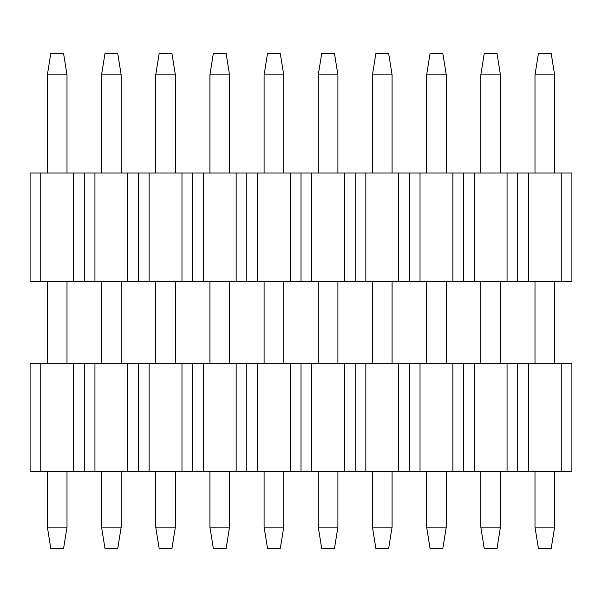 <?xml version="1.0" encoding="UTF-8"?>
<svg xmlns="http://www.w3.org/2000/svg" width="602" height="602" viewBox="0 0 602 602"><rect width="100%" height="100%" fill="white"/><g stroke="black" fill="none" stroke-linecap="round" stroke-linejoin="round"><path stroke-width="0.9" d="M30.1 281.375L30.1 173.015L30.1 281.375L40.763 281.375L30.1 281.375M571.9 281.375L40.763 281.375L40.763 173.015L30.1 173.015L571.9 173.015L571.9 281.375L571.9 173.015L561.237 173.015L561.237 281.375L571.9 281.375M561.237 173.015L528.383 173.015L528.383 281.375L561.237 281.375L561.237 173.015M517.72 173.015L517.72 281.375L528.383 281.375L528.383 173.015L507.057 173.015L507.057 281.375L517.72 281.375L517.72 173.015M507.057 173.015L474.203 173.015L474.203 281.375L507.057 281.375L507.057 173.015M463.54 173.015L463.54 281.375L474.203 281.375L474.203 173.015L452.877 173.015L452.877 281.375L463.54 281.375L463.54 173.015M452.877 173.015L420.023 173.015L420.023 281.375L452.877 281.375L452.877 173.015M409.36 173.015L409.36 281.375L420.023 281.375L420.023 173.015L398.697 173.015L398.697 281.375L409.36 281.375L409.36 173.015M398.697 173.015L365.843 173.015L365.843 281.375L398.697 281.375L398.697 173.015M355.18 173.015L355.18 281.375L365.843 281.375L365.843 173.015L344.517 173.015L344.517 281.375L355.18 281.375L355.18 173.015M344.517 173.015L311.663 173.015L311.663 281.375L344.517 281.375L344.517 173.015M301 173.015L301 281.375L311.663 281.375L311.663 173.015L290.337 173.015L290.337 281.375L301 281.375L301 173.015M290.337 173.015L257.483 173.015L257.483 281.375L290.337 281.375L290.337 173.015M246.82 173.015L246.82 281.375L257.483 281.375L257.483 173.015L236.157 173.015L236.157 281.375L246.82 281.375L246.82 173.015M236.157 173.015L203.303 173.015L203.303 281.375L236.157 281.375L236.157 173.015M192.64 173.015L192.64 281.375L203.303 281.375L203.303 173.015L181.977 173.015L181.977 281.375L192.64 281.375L192.64 173.015M181.977 173.015L149.123 173.015L149.123 281.375L181.977 281.375L181.977 173.015M138.46 173.015L138.46 281.375L149.123 281.375L149.123 173.015L127.797 173.015L127.797 281.375L138.46 281.375L138.46 173.015M127.797 173.015L94.943 173.015L94.943 281.375L127.797 281.375L127.797 173.015M84.28 173.015L84.28 281.375L94.943 281.375L94.943 173.015L73.617 173.015L73.617 281.375L84.28 281.375L84.28 173.015M73.617 173.015L40.763 173.015L40.763 281.375L73.617 281.375L73.617 173.015M551.206 548.437L538.414 548.437L551.206 548.437L554.623 527.104L551.206 548.437M538.414 53.563L551.206 53.563L554.623 74.896L554.623 173.015L554.623 74.896L551.206 53.563L538.414 53.563L534.997 74.896L538.414 53.563M554.623 281.375L554.623 363.284L554.623 281.375M554.623 471.644L554.623 527.104L534.997 527.104L538.414 548.437L534.997 527.104L534.997 471.644L534.997 527.104L554.623 527.104L554.623 471.644M534.997 363.284L534.997 281.375L534.997 363.284M534.997 173.015L534.997 74.896L554.623 74.896L534.997 74.896L534.997 173.015M497.026 548.437L484.234 548.437L497.026 548.437L500.443 527.104L497.026 548.437M484.234 53.563L497.026 53.563L500.443 74.896L500.443 173.015L500.443 74.896L497.026 53.563L484.234 53.563L480.817 74.896L484.234 53.563M500.443 281.375L500.443 363.284L500.443 281.375M500.443 471.644L500.443 527.104L480.817 527.104L484.234 548.437L480.817 527.104L480.817 471.644L480.817 527.104L500.443 527.104L500.443 471.644M480.817 363.284L480.817 281.375L480.817 363.284M480.817 173.015L480.817 74.896L500.443 74.896L480.817 74.896L480.817 173.015M442.846 548.437L430.054 548.437L442.846 548.437L446.263 527.104L442.846 548.437M430.054 53.563L442.846 53.563L446.263 74.896L446.263 173.015L446.263 74.896L442.846 53.563L430.054 53.563L426.637 74.896L430.054 53.563M446.263 281.375L446.263 363.284L446.263 281.375M446.263 471.644L446.263 527.104L426.637 527.104L430.054 548.437L426.637 527.104L426.637 471.644L426.637 527.104L446.263 527.104L446.263 471.644M426.637 363.284L426.637 281.375L426.637 363.284M426.637 173.015L426.637 74.896L446.263 74.896L426.637 74.896L426.637 173.015M388.666 548.437L375.874 548.437L388.666 548.437L392.083 527.104L388.666 548.437M375.874 53.563L388.666 53.563L392.083 74.896L392.083 173.015L392.083 74.896L388.666 53.563L375.874 53.563L372.457 74.896L375.874 53.563M392.083 281.375L392.083 363.284L392.083 281.375M392.083 471.644L392.083 527.104L372.457 527.104L375.874 548.437L372.457 527.104L372.457 471.644L372.457 527.104L392.083 527.104L392.083 471.644M372.457 363.284L372.457 281.375L372.457 363.284M372.457 173.015L372.457 74.896L392.083 74.896L372.457 74.896L372.457 173.015M334.486 548.437L321.694 548.437L334.486 548.437L337.903 527.104L334.486 548.437M321.694 53.563L334.486 53.563L337.903 74.896L337.903 173.015L337.903 74.896L334.486 53.563L321.694 53.563L318.277 74.896L321.694 53.563M337.903 281.375L337.903 363.284L337.903 281.375M337.903 471.644L337.903 527.104L318.277 527.104L321.694 548.437L318.277 527.104L318.277 471.644L318.277 527.104L337.903 527.104L337.903 471.644M318.277 363.284L318.277 281.375L318.277 363.284M318.277 173.015L318.277 74.896L337.903 74.896L318.277 74.896L318.277 173.015M280.306 548.437L267.514 548.437L280.306 548.437L283.723 527.104L280.306 548.437M267.514 53.563L280.306 53.563L283.723 74.896L283.723 173.015L283.723 74.896L280.306 53.563L267.514 53.563L264.097 74.896L267.514 53.563M283.723 281.375L283.723 363.284L283.723 281.375M283.723 471.644L283.723 527.104L264.097 527.104L267.514 548.437L264.097 527.104L264.097 471.644L264.097 527.104L283.723 527.104L283.723 471.644M264.097 363.284L264.097 281.375L264.097 363.284M264.097 173.015L264.097 74.896L283.723 74.896L264.097 74.896L264.097 173.015M226.126 548.437L213.334 548.437L226.126 548.437L229.543 527.104L226.126 548.437M213.334 53.563L226.126 53.563L229.543 74.896L229.543 173.015L229.543 74.896L226.126 53.563L213.334 53.563L209.917 74.896L213.334 53.563M229.543 281.375L229.543 363.284L229.543 281.375M229.543 471.644L229.543 527.104L209.917 527.104L213.334 548.437L209.917 527.104L209.917 471.644L209.917 527.104L229.543 527.104L229.543 471.644M209.917 363.284L209.917 281.375L209.917 363.284M209.917 173.015L209.917 74.896L229.543 74.896L209.917 74.896L209.917 173.015M171.946 548.437L159.154 548.437L171.946 548.437L175.363 527.104L171.946 548.437M159.154 53.563L171.946 53.563L175.363 74.896L175.363 173.015L175.363 74.896L171.946 53.563L159.154 53.563L155.737 74.896L159.154 53.563M175.363 281.375L175.363 363.284L175.363 281.375M175.363 471.644L175.363 527.104L155.737 527.104L159.154 548.437L155.737 527.104L155.737 471.644L155.737 527.104L175.363 527.104L175.363 471.644M155.737 363.284L155.737 281.375L155.737 363.284M155.737 173.015L155.737 74.896L175.363 74.896L155.737 74.896L155.737 173.015M117.766 548.437L104.974 548.437L117.766 548.437L121.183 527.104L117.766 548.437M104.974 53.563L117.766 53.563L121.183 74.896L121.183 173.015L121.183 74.896L117.766 53.563L104.974 53.563L101.557 74.896L104.974 53.563M121.183 281.375L121.183 363.284L121.183 281.375M121.183 471.644L121.183 527.104L101.557 527.104L104.974 548.437L101.557 527.104L101.557 471.644L101.557 527.104L121.183 527.104L121.183 471.644M101.557 363.284L101.557 281.375L101.557 363.284M101.557 173.015L101.557 74.896L121.183 74.896L101.557 74.896L101.557 173.015M63.586 548.437L50.794 548.437L63.586 548.437L67.003 527.104L63.586 548.437M50.794 53.563L63.586 53.563L67.003 74.896L67.003 173.015L67.003 74.896L63.586 53.563L50.794 53.563L47.377 74.896L50.794 53.563M67.003 281.375L67.003 363.284L67.003 281.375M67.003 471.644L67.003 527.104L47.377 527.104L50.794 548.437L47.377 527.104L47.377 471.644L47.377 527.104L67.003 527.104L67.003 471.644M47.377 363.284L47.377 281.375L47.377 363.284M47.377 173.015L47.377 74.896L67.003 74.896L47.377 74.896L47.377 173.015M30.1 471.644L30.1 363.284L571.9 363.284L517.72 363.284L517.72 471.644L30.1 471.644L528.383 471.644L517.72 471.644L517.72 363.284L507.057 363.284L507.057 471.644L507.057 363.284L474.203 363.284L474.203 471.644L474.203 363.284L463.54 363.284L463.54 471.644L463.54 363.284L452.877 363.284L452.877 471.644L452.877 363.284L420.023 363.284L420.023 471.644L420.023 363.284L409.36 363.284L409.36 471.644L409.36 363.284L398.697 363.284L398.697 471.644L398.697 363.284L365.843 363.284L365.843 471.644L365.843 363.284L355.18 363.284L355.18 471.644L355.18 363.284L344.517 363.284L344.517 471.644L344.517 363.284L311.663 363.284L311.663 471.644L311.663 363.284L301 363.284L301 471.644L301 363.284L290.337 363.284L290.337 471.644L290.337 363.284L257.483 363.284L257.483 471.644L257.483 363.284L246.82 363.284L246.82 471.644L246.82 363.284L236.157 363.284L236.157 471.644L236.157 363.284L203.303 363.284L203.303 471.644L203.303 363.284L192.64 363.284L192.64 471.644L192.64 363.284L181.977 363.284L181.977 471.644L181.977 363.284L149.123 363.284L149.123 471.644L149.123 363.284L138.46 363.284L138.46 471.644L138.46 363.284L127.797 363.284L127.797 471.644L127.797 363.284L94.943 363.284L94.943 471.644L94.943 363.284L84.28 363.284L84.28 471.644L84.28 363.284L73.617 363.284L73.617 471.644L73.617 363.284L40.763 363.284L40.763 471.644L40.763 363.284L30.1 363.284L30.1 471.644M571.9 471.644L528.383 471.644L528.383 363.284L528.383 471.644L561.237 471.644L561.237 363.284L561.237 471.644L571.9 471.644L571.9 363.284L571.9 471.644"/></g></svg>
